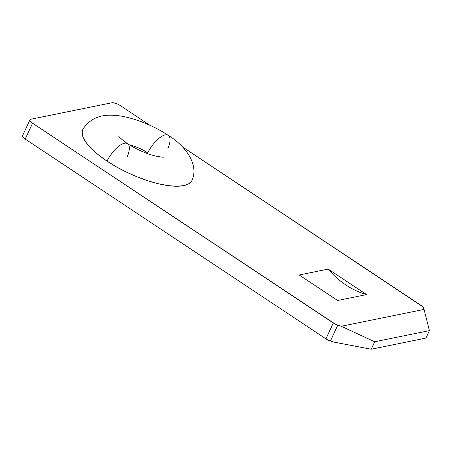 <?xml version="1.0" encoding="UTF-8"?>
<svg xmlns="http://www.w3.org/2000/svg" width="452" height="452" viewBox="0 0 452 452"><rect width="100%" height="100%" fill="white"/><g stroke="black" fill="none" stroke-linecap="round" stroke-linejoin="round"><path stroke-width="0.68" d="M83.111 128.939L82.123 132.843L83.258 137.6L86.479 143.018L91.66 148.894L98.592 155.008L107.022 161.115A19.984 7.803 -56.4 0 1 127.69 143.742A19.984 7.803 123.6 0 0 107.022 161.115A60.252 20.238 24.9 0 0 191.411 181.438M168.387 135.459A19.984 7.803 123.6 0 0 147.725 152.832A19.984 7.803 -56.4 0 1 168.387 135.459A19.984 7.803 -56.4 0 1 167.839 148.742M29.951 119.82L22.6 135.656A6.486 2.181 24.9 0 0 25.21 139.052L325.943 338.847L333.299 323.01A6.486 2.181 -155.1 0 0 337.774 325.152L330.423 340.994L325.943 338.847A6.486 2.181 24.9 0 0 330.423 340.994L333.898 342.102L330.423 340.994L337.774 325.152L341.249 326.265L374.663 341.768L371.199 349.226L333.898 342.102L371.199 349.226L425.937 338.09L429.4 330.627L424.055 309.417L429.4 330.627L374.663 341.768L429.4 330.627L425.937 338.09L371.199 349.226L374.663 341.768L341.249 326.265L424.055 309.417L423.338 307.744A6.486 2.181 -155.1 0 0 420.778 305.213L182.376 146.827L422.434 306.529L424.055 309.417L341.249 326.265L335.452 324.225L32.561 123.215L30.001 120.684L29.99 119.752L30.86 119.243L111.797 102.779L113.429 102.773L117.893 104.203L120.046 105.418L149.94 125.277L120.046 105.418A6.486 2.181 -155.1 0 0 111.797 102.779L30.86 119.243A6.486 2.181 -155.1 0 0 29.951 119.82A6.486 2.181 -155.1 0 0 32.561 123.215L333.299 323.01L325.943 338.847L25.21 139.052L23.555 137.741L22.651 136.521L22.634 135.589M299.207 274.985L337.587 300.49L366.595 294.585L328.208 269.087L299.207 274.985L328.208 269.087A86.208 73.891 -101.5 0 0 366.595 294.585L337.587 300.49L299.207 274.985M84.015 127.735A60.252 20.238 24.9 0 0 107.022 161.115L116.622 166.986L127.018 172.387L137.815 177.122L148.601 181.003L158.951 183.885L168.477 185.653L176.811 186.241L183.631 185.619L188.676 183.823L191.755 180.919L192.32 179.721M25.21 139.052L32.561 123.215L25.21 139.052M328.208 269.087L366.595 294.585C359.351 292.546 352.464 289.353 345.927 285.009C339.39 280.664 333.486 275.358 328.208 269.087M127.69 143.742A19.984 7.803 -56.4 0 1 127.142 157.019M129.701 145.024A20.391 6.848 -155.1 0 1 147.725 152.832L140.956 149.019M163.912 157.098C163.607 157.55 153.335 156.279 144.747 152.544C138.216 149.9 132.487 146.94 127.566 143.657C120.26 138.736 118.334 135.719 118.678 136.103M192.281 179.811C198.637 164.652 186.111 146.273 168.268 135.374C151.669 124.204 127.978 115.582 112.91 115.271C99.53 114.48 89.569 119.091 83.021 129.091"/></g></svg>
